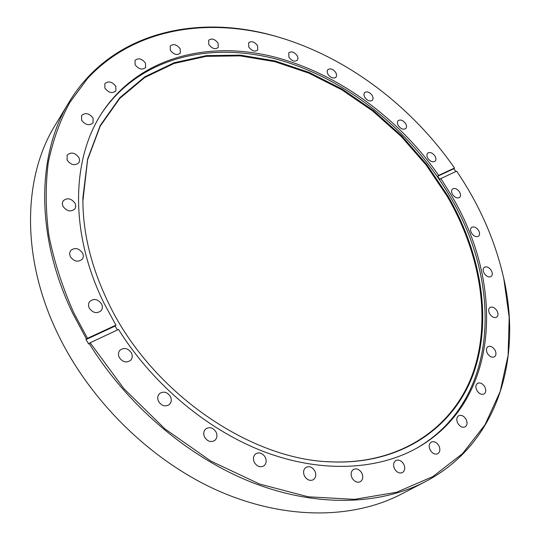 <?xml version="1.0" encoding="UTF-8"?>
<svg xmlns="http://www.w3.org/2000/svg" width="540" height="540" viewBox="0 0 540 540"><rect width="100%" height="100%" fill="white"/><g stroke="black" fill="none" stroke-linecap="round" stroke-linejoin="round"><path stroke-width="0.81" d="M70.241 256.561C74.027 261.644 78.037 262.514 82.289 259.16C83.531 257.398 83.646 255.393 82.627 253.152C78.82 248.056 74.79 247.219 70.538 250.648L69.566 253.429L70.241 256.561M62.964 206.307C66.845 211.39 70.855 212.24 74.986 208.852L75.823 206.267L75.155 203.371C71.246 198.275 67.23 197.458 63.099 200.907L62.303 203.459L62.964 206.307M67.115 160.11C71.01 165.119 74.939 165.976 78.908 162.675L79.623 160.292L78.962 157.613C75.053 152.591 71.111 151.76 67.142 155.115L67.115 160.11M81.628 120.224C85.462 125.105 89.269 125.982 93.056 122.857L93.035 118.091C89.188 113.204 85.367 112.347 81.587 115.519L81.628 120.224M104.922 88.162C108.641 92.873 112.3 93.778 115.884 90.882L115.817 86.326C112.084 81.608 108.425 80.717 104.834 83.66L104.922 88.162M135.142 64.76C138.713 69.289 142.196 70.227 145.591 67.567L145.489 63.146C141.905 58.617 138.416 57.692 135.02 60.386L135.142 64.76M170.37 50.281C173.779 54.614 177.093 55.573 180.299 53.156L180.178 48.816C176.762 44.476 173.448 43.524 170.235 45.974L170.37 50.281M208.804 44.537C212.044 48.688 215.183 49.666 218.221 47.473L218.093 43.153C214.846 39.002 211.7 38.036 208.663 40.25L208.804 44.537M248.798 47.068C251.876 51.037 254.853 52.029 257.735 50.045L257.6 45.698C254.522 41.722 251.539 40.743 248.657 42.748L248.798 47.068M288.913 57.2C291.829 61.007 294.665 62.012 297.412 60.21L298.033 58.246L297.277 55.796C294.354 51.982 291.519 50.99 288.772 52.812L288.913 57.2M327.888 74.196C330.669 77.855 333.376 78.867 336.008 77.227L336.67 75.229L335.887 72.698C333.099 69.032 330.392 68.033 327.76 69.694L327.112 71.678L327.888 74.196M364.655 97.241C367.308 100.778 369.907 101.79 372.445 100.292L373.154 98.246L372.337 95.614C369.677 92.077 367.079 91.071 364.541 92.59L363.845 94.615L364.655 97.241M398.243 125.51C400.788 128.945 403.292 129.965 405.756 128.581C406.809 127.4 406.782 125.78 405.682 123.721C403.13 120.285 400.619 119.272 398.156 120.67C397.123 121.851 397.15 123.464 398.243 125.51M427.788 158.166C430.238 161.514 432.668 162.547 435.078 161.264C436.226 160.049 436.212 158.355 435.044 156.168C432.587 152.82 430.151 151.794 427.734 153.103C426.613 154.305 426.627 155.993 427.788 158.166M452.466 194.326C454.835 197.613 457.218 198.653 459.601 197.451C460.843 196.202 460.85 194.42 459.614 192.091C457.238 188.804 454.856 187.772 452.473 188.987C451.244 190.235 451.244 192.011 452.466 194.326M471.508 233.044C473.816 236.291 476.159 237.344 478.528 236.21C479.898 234.92 479.925 233.024 478.615 230.54C476.307 227.293 473.958 226.247 471.582 227.401C470.239 228.69 470.212 230.566 471.508 233.044M484.157 273.287C486.412 276.507 488.734 277.58 491.117 276.5C492.622 275.15 492.683 273.146 491.306 270.479C489.038 267.253 486.716 266.193 484.326 267.293C482.848 268.637 482.787 270.635 484.157 273.287M489.686 313.875C491.906 317.101 494.228 318.188 496.651 317.149C498.305 315.738 498.407 313.598 496.955 310.736C494.728 307.517 492.399 306.437 489.976 307.496C488.342 308.9 488.248 311.033 489.686 313.875M487.458 353.477C489.659 356.717 491.994 357.824 494.471 356.812C496.294 355.327 496.449 353.052 494.924 349.988C492.716 346.748 490.374 345.64 487.89 346.68C486.095 348.158 485.953 350.426 487.458 353.477M476.948 390.548C479.135 393.829 481.511 394.97 484.07 393.964C486.074 392.398 486.284 389.981 484.697 386.707C482.497 383.42 480.121 382.293 477.556 383.326C475.578 384.885 475.376 387.295 476.948 390.548M457.859 423.387C460.053 426.735 462.483 427.896 465.149 426.877C467.343 425.223 467.62 422.665 465.98 419.195C463.772 415.84 461.336 414.693 458.663 415.739C456.509 417.386 456.239 419.938 457.859 423.387M430.238 450.144C432.459 453.58 434.97 454.768 437.764 453.708C440.14 451.96 440.492 449.267 438.818 445.621C436.583 442.179 434.059 441.005 431.251 442.091C428.922 443.839 428.585 446.519 430.238 450.144M394.605 468.936C396.873 472.487 399.492 473.695 402.455 472.561C404.987 470.718 405.405 467.903 403.718 464.137C401.429 460.573 398.797 459.378 395.827 460.553C393.343 462.395 392.938 465.19 394.605 468.936M352.094 478.035C354.436 481.741 357.19 482.956 360.356 481.7C362.988 479.75 363.467 476.861 361.793 473.026C359.424 469.307 356.656 468.106 353.477 469.415C350.899 471.359 350.44 474.235 352.094 478.035M304.506 476.091C306.97 479.979 309.899 481.194 313.295 479.743C315.954 477.698 316.467 474.775 314.827 470.968C312.343 467.066 309.4 465.865 305.991 467.377C303.392 469.415 302.893 472.318 304.506 476.091M254.34 462.382C256.959 466.493 260.098 467.681 263.743 465.959C266.335 463.84 266.841 460.944 265.275 457.272C262.622 453.141 259.47 451.973 255.805 453.762C253.287 455.868 252.801 458.744 254.34 462.382M204.593 437.076C207.428 441.437 210.796 442.577 214.691 440.505C217.1 438.352 217.559 435.557 216.088 432.108C213.226 427.727 209.837 426.613 205.922 428.76C203.594 430.9 203.148 433.674 204.593 437.076M158.524 401.355C161.608 405.972 165.206 407.038 169.317 404.561C171.443 402.435 171.828 399.803 170.471 396.657C167.353 392.02 163.735 390.98 159.611 393.532C157.552 395.644 157.194 398.25 158.524 401.355M119.212 357.365C122.567 362.205 126.374 363.19 130.626 360.322C132.428 358.283 132.712 355.853 131.483 353.032C128.095 348.172 124.267 347.22 120.008 350.163C118.274 352.188 118.004 354.591 119.212 357.365M89.222 308.003C92.819 313.004 96.768 313.916 101.061 310.743C102.559 308.833 102.755 306.625 101.635 304.115C98.003 299.099 94.041 298.215 89.741 301.469C88.303 303.359 88.128 305.539 89.222 308.003M455.848 171.544L453.897 168.703L454.511 168.028C411.291 105.779 346.363 56.619 276.851 36.646C207.765 16.963 134.177 28.1 87.494 78.536L69.835 102.445C60.041 120.501 52.859 140.528 48.276 162.533C45.353 185.504 45.535 209.682 48.816 235.076C53.953 260.888 62.282 286.801 73.811 312.815L87.494 338.337L86.481 339.012L72.765 313.409C34.776 234.947 37.084 153.677 69.215 101.912L55.195 125.132C23.355 176.486 20.614 256.176 57.132 332.505C89.397 400.565 150.917 460.843 217.985 490.685C285.208 520.358 353.228 519.156 401.315 494.14L425.385 481.633C380.396 504.968 317.763 507.64 253.672 483.077C189.722 458.285 127.764 406.188 89.147 343.426L90.153 342.752L123.923 388.712L164.936 428.882L210.992 461.153L259.591 484.049L308.198 496.8L354.496 499.351L396.536 492.264L432.877 476.577L462.544 453.593L485.021 424.771L500.168 391.547L508.113 355.307L509.18 317.284L503.793 278.6C495.248 240.719 479.534 204.903 456.665 171.167L440.849 178.565L451.035 194.778C504.36 282.865 501.255 400.012 417.433 447.775C378.108 469.928 322.596 473.377 265.559 452.284C208.636 430.981 153.225 385.115 118.544 329.461L90.153 342.752M447.937 195.993C480.721 252.538 492.588 318.6 473.702 372.89C454.613 426.688 401.868 465.149 330.568 461.855C248.751 459.493 149.924 390.92 108.175 302.38C90.956 266.456 82.526 231.599 82.89 197.795L87.615 159.091L100.292 125.375L119.813 97.713L144.902 76.741L174.224 62.714L206.482 55.6L240.455 55.141L275.056 60.932L309.299 72.468L342.333 89.201L373.376 110.538L401.746 135.878L426.803 164.579L447.937 195.993M82.877 201.13L87.608 159.719L100.258 126.056L119.738 98.435L144.774 77.483L174.049 63.47L206.246 56.349L240.158 55.877L274.705 61.641L308.894 73.143L341.867 89.836L372.863 111.132L401.186 136.424L426.188 165.078L447.282 196.439C480.006 252.889 491.819 318.843 472.939 373.032C453.85 426.728 401.18 465.109 330.021 461.822L327.247 461.653M102.019 112.752C140.312 56.302 212.375 40.804 280.321 60.224C348.611 80.177 411.878 131.78 449.692 195.892C502.726 283.601 499.75 400.154 416.664 448.2M117.477 329.96L115.101 326.052L85.995 339.566L88.655 343.973L89.147 343.426M454.511 168.028L438.676 175.379C397.865 116.897 335.725 71.712 270.466 56.018C205.544 40.858 138.53 58.057 102.492 112.016C71.618 158.004 69.012 232.234 104.078 303.345L115.918 325.148L115.101 326.052M69.215 101.912C111.78 31.772 197.883 13.352 276.473 36.524L285.066 39.136M501.836 270.236L503.894 278.978C521.998 358.891 498.103 443.644 425.385 481.633M85.995 339.566L86.481 339.012M115.918 325.148L87.494 338.337M453.897 168.703L437.683 176.229L438.676 175.379M437.683 176.229L439.857 179.422L440.849 178.565M330.021 461.822L330.568 461.855M503.793 278.6L503.894 278.978M82.89 198.349L82.89 197.795M276.851 36.646L276.473 36.524"/></g></svg>
